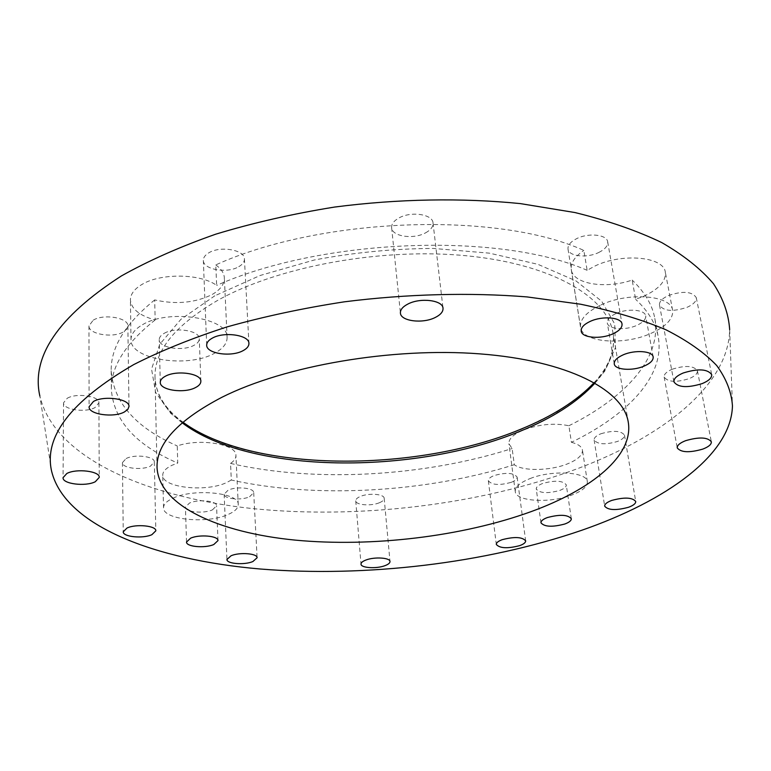 <?xml version="1.0" encoding="UTF-8"?>
<svg xmlns="http://www.w3.org/2000/svg" width="771" height="771" viewBox="0 0 771 771"><rect width="100%" height="100%" fill="white"/><g stroke="black" fill="none" stroke-linecap="round" stroke-linejoin="round"><path stroke-width="0.58" stroke-dasharray="3.85 2.89" d="M249.563 496.775L253.707 492.64C254.093 487.908 236.495 486.144 228.158 490.144L224.13 494.201C223.812 498.972 241.227 500.687 249.563 496.775M511.337 482.299C515.288 480.719 517.216 478.984 517.129 477.104C513.698 472.748 505.998 472.238 494.018 475.591C490.144 477.172 488.265 478.878 488.351 480.719C491.763 485.075 499.415 485.605 511.337 482.299M600.917 433.755C613.224 430.17 621.079 430.632 624.5 435.143C624.645 437.398 622.332 439.499 617.552 441.426C605.312 444.963 597.506 444.472 594.123 439.962C593.959 437.755 596.224 435.682 600.917 433.755M668.341 295.572C682.817 290.725 692.127 291.409 696.271 297.625C696.608 301.124 693.582 304.333 687.202 307.263C672.804 312.024 663.571 311.291 659.494 305.065C659.157 301.673 662.106 298.502 668.341 295.572M425.592 232.832C430.787 229.97 433.273 226.674 433.032 222.964C432.791 214.222 410.885 210.965 398.829 218.029C393.808 220.882 391.408 224.091 391.629 227.676C391.919 236.514 413.497 239.694 425.592 232.832M93.233 320.177C103.642 313.489 128.68 317.825 127.861 326.027L126.733 329.15L123.418 331.887C112.99 338.392 88.251 334.2 88.964 325.882L93.233 320.177M238.779 266.689C242.595 264.472 244.484 261.899 244.426 258.969C244.86 249.891 220.236 245.544 208.768 252.849C205.115 255.047 203.303 257.553 203.342 260.376C202.995 269.58 227.291 273.792 238.779 266.689M598.826 252.445C605.09 249.293 608.04 245.766 607.683 241.853C607.037 234.529 588.398 232.553 576.612 238.663C570.521 241.824 567.649 245.284 568.005 249.072C568.67 256.454 587.02 258.401 598.826 252.445M67.26 398.25C76.608 392.632 99.729 396.111 98.9 402.886L95.055 407.551C85.687 413.025 62.827 409.661 63.55 402.799L67.26 398.25M379.361 502.75C382.609 501.401 384.218 499.916 384.17 498.288C384.324 494.038 368.74 492.775 360.433 496.418C357.252 497.758 355.691 499.223 355.739 500.813C355.624 505.092 371.044 506.325 379.361 502.75M672.196 369.232C685.361 365.146 693.765 365.647 697.418 370.745C697.659 373.578 694.912 376.209 689.187 378.638C676.09 382.657 667.744 382.117 664.149 377.019C663.898 374.263 666.578 371.67 672.196 369.232M126.116 458.552C134.771 453.917 154.942 456.403 154.316 461.935L150.509 466.098C141.845 470.628 121.895 468.228 122.425 462.629L126.116 458.552M212.449 509.853L216.564 505.766C217.056 500.822 198.089 498.904 189.435 503.097L185.445 507.116C185.03 512.108 203.795 513.958 212.449 509.853M616.019 313.508C627.478 308.111 645.105 309.576 645.664 315.888C645.973 319.358 642.985 322.538 636.711 325.42C625.233 330.682 607.885 329.236 607.297 322.885C606.989 319.522 609.9 316.389 616.019 313.508M559.862 490.395C564.247 488.689 566.386 486.838 566.28 484.853C562.82 480.535 554.898 480.092 542.524 483.513C538.235 485.21 536.144 487.031 536.25 488.978C539.681 493.295 547.555 493.768 559.862 490.395M164.175 333.342C175.19 326.692 199.891 330.605 199.275 338.748C199.284 341.196 197.569 343.355 194.138 345.235C183.103 351.701 158.72 347.914 159.24 339.664C159.25 337.312 160.888 335.202 164.175 333.342M215.774 264.906C221.229 268.828 224.091 273.165 224.361 277.926C224.428 284.297 220.304 289.848 211.986 294.599C195.073 302.916 175.971 304.69 154.692 299.929L155.154 319.955C139.57 315.676 131.321 309.017 130.405 299.986C130.434 294.281 134.202 289.144 141.739 284.586C160.397 272.895 200.518 273.464 216.661 285.415L215.774 264.906C321.295 216.988 497.199 211.206 583.84 250.402L587.145 270.313L594.528 266.236C621.59 252.705 663.898 256.56 665.325 272.23C666.125 281.087 658.993 289.067 643.901 296.151L635.632 299.321L632.162 280.066C605.553 289.318 572.872 284.036 571.272 269.648C570.444 263.152 574.636 256.733 583.84 250.402M142.49 324.736C168.878 308.448 228.746 318.057 227.108 337.438C227.146 343.471 222.925 348.752 214.444 353.291C187.941 368.509 129.923 359.652 131.003 339.625C131.031 334.132 134.858 329.169 142.49 324.736M571.407 442.303C578.105 444.038 581.787 446.65 582.442 450.129C582.722 455.189 577.595 459.834 567.051 464.046C549.742 470.927 522.844 471.322 514.296 464.73L512.127 448.51L508.918 443.749C508.6 438.863 513.428 434.285 523.393 430.006C539.247 424.214 554.407 422.797 568.882 425.746L571.407 442.303C627.902 414.923 665.325 375.94 658.232 336.898C655.88 323.762 648.344 311.233 635.632 299.321M530.082 478.569C551.737 469.751 587.136 471.833 587.338 481.673C587.579 486.53 582.365 491.002 571.697 495.088C550.051 503.511 515.674 501.535 515.259 491.57C514.989 486.993 519.924 482.656 530.082 478.569M601.052 304.911C628.558 291.727 671.339 295.254 672.63 310.347C673.362 318.876 666.067 326.596 650.743 333.486C623.199 345.919 581.989 342.497 580.524 327.155C579.792 319.252 586.635 311.831 601.052 304.911M231.31 480.034L226.761 482.492C206.185 492.515 161.891 487.744 162.748 475.158C162.758 471.563 165.852 468.267 172 465.279L177.744 463.053L177.243 445.937C199.901 437.976 236.842 444.231 235.926 455.401C236.003 458.225 234.211 460.894 230.558 463.419L231.31 480.034C316.177 498.885 425.785 492.505 514.296 464.73M172.897 498.249C193.656 488.033 239.54 492.727 238.249 504.523C238.239 508.205 234.876 511.52 228.158 514.469C207.37 524.164 162.662 519.818 163.539 507.752C163.558 504.311 166.681 501.14 172.897 498.249M51.657 471.399L39.861 396.101C54.616 458.176 147.222 497.362 252.792 508.609C359.556 519.423 480.381 504.87 577.768 468.566C662.405 436.675 728.653 385.645 729.665 329.68L732.45 405.845M155.154 319.955C125.509 343.423 110.899 366.63 111.352 389.557C113.751 420.629 135.879 445.127 177.744 463.053M587.145 270.313C500.138 232.004 322.943 238.104 216.661 285.415M154.692 299.929C125.249 323.762 110.745 347.374 111.188 370.774C113.578 402.462 135.6 427.519 177.243 445.937M568.882 425.746C625.011 397.932 662.048 358.236 654.81 318.423C652.401 305.027 644.845 292.238 632.162 280.066M230.558 463.419C315.021 482.897 424.137 476.651 512.127 448.51M214.801 295.813L180.906 319.329L159.761 344.29L151.559 369.097L155.607 392.4L170.555 413.169C185.3 425.534 203.939 435.972 226.472 444.472C309.21 471.919 433.331 464.884 521.61 429.235L556.373 412.389C576.775 399.706 592.966 385.876 604.946 370.89L615.451 347.634L614.718 323.993L601.679 301.239L575.889 280.837L537.888 264.318L489.354 253.148L433.196 248.426C393.143 248.676 353.465 252.541 314.163 260.029L260.087 275.498L214.801 295.813M182.178 422.797C164.927 409.748 155.867 394.54 155 377.173C154.345 350.718 175.258 325.102 217.74 300.333C278.447 266.352 382.3 247.279 467.486 255.866C552.855 264.386 607.471 297.346 613.022 333.072C615.489 350.285 609.495 366.938 595.048 383.042M157.033 467.486L155 377.173C155.8 394.145 165.1 409.15 182.9 422.18M253.707 492.64L257.1 557.761M517.129 477.104L525.658 540.837M624.5 435.143L635.718 501.458M696.271 297.625L711.691 374.629M433.032 222.964L443.017 308.265M127.861 326.027L128.998 406.51M244.426 258.969L248.917 343.461M607.683 241.853L622.024 324.032M98.9 402.886L99.247 477.403M384.17 498.288L389.991 561.519M697.418 370.745L711.344 441.802M154.316 461.935L155.819 530.824M217.981 540.596L216.564 505.766M653.162 356.973L645.664 315.888M571.311 518.71L566.28 484.853M200.855 381.269L199.275 338.748M227.108 337.438L224.361 277.926M587.338 481.673L582.442 450.129M672.63 310.347L665.325 272.23M238.249 504.523L235.926 455.401M594.229 382.57C609.215 366.389 615.48 349.889 613.022 333.072L628.259 422.113M111.188 370.774L111.352 389.557M654.81 318.423L658.232 336.898M163.539 507.752L162.748 475.158M580.524 327.155L571.272 269.648M515.259 491.57L508.918 443.749M131.003 339.625L130.405 299.986M160.272 382.358L159.24 339.664M540.963 522.805L536.25 488.978M614.256 363.873L607.297 322.885M186.524 542.052L185.445 507.116M122.425 462.629L123.244 531.788M664.149 377.019L677.256 447.884M355.739 500.813L361.011 564.121M63.55 402.799L63.058 477.683M568.005 249.072L581.199 331.096M203.342 260.376L206.686 345.167M88.964 325.882L89.089 406.77M391.629 227.676L400.419 313.045M659.494 305.065L673.912 381.838M594.123 439.962L604.676 506.171M488.351 480.719L496.302 544.432M224.13 494.201L226.944 559.495"/><path stroke-width="1.16" d="M231.069 555.756C239.579 552.017 257.524 553.443 257.1 557.761L252.859 561.558C244.34 565.22 226.587 563.842 226.944 559.495L231.069 555.756M502.143 539.7C514.392 536.529 522.227 536.905 525.658 540.837C525.716 542.553 523.731 544.143 519.683 545.637C507.501 548.759 499.714 548.364 496.302 544.432C496.235 542.765 498.182 541.184 502.143 539.7M628.529 507.27C633.434 505.458 635.834 503.521 635.718 501.458C632.316 497.372 624.317 497.035 611.711 500.437C606.902 502.249 604.551 504.157 604.676 506.171C608.049 510.257 616 510.624 628.529 507.27M702.217 383.592C708.809 380.826 711.97 377.838 711.691 374.629C707.585 368.933 698.073 368.393 683.164 373.01C676.716 375.776 673.632 378.715 673.912 381.838C677.96 387.534 687.395 388.112 702.217 383.592M407.917 304.034C420.397 297.365 442.872 300.17 443.017 308.265C443.209 311.706 440.626 314.78 435.249 317.479C422.749 323.955 400.621 321.228 400.419 313.045C400.236 309.73 402.732 306.723 407.917 304.034M124.43 411.945L127.832 409.391L128.998 406.51C129.846 398.944 104.152 395.205 93.464 401.469L89.089 406.77C88.357 414.432 113.722 418.046 124.43 411.945M212.295 338.151C224.11 331.279 249.409 335.057 248.917 343.461C248.956 346.169 246.999 348.569 243.067 350.66C231.233 357.33 206.291 353.677 206.686 345.167C206.657 342.565 208.527 340.223 212.295 338.151M590.21 321.391C602.402 315.618 621.493 317.267 622.024 324.032C622.322 327.646 619.238 330.932 612.752 333.91C600.542 339.529 581.768 337.91 581.199 331.096C580.9 327.598 583.898 324.369 590.21 321.391M95.305 481.721L99.247 477.403C100.095 471.187 76.425 468.238 66.846 473.481L63.058 477.683C62.326 483.986 85.716 486.829 95.305 481.721M365.83 560.064C374.33 556.662 390.203 557.655 389.991 561.519C390.02 563.003 388.372 564.372 385.047 565.635C376.547 568.969 360.857 568.015 361.011 564.121C360.982 562.676 362.582 561.327 365.83 560.064M702.786 449.108C708.674 446.833 711.527 444.395 711.344 441.802C707.73 437.167 699.152 436.791 685.631 440.675C679.849 442.959 677.063 445.359 677.256 447.884C680.832 452.529 689.341 452.934 702.786 449.108M151.916 534.66L155.819 530.824C156.465 525.764 135.869 523.711 127.022 528.029L123.244 531.788C122.695 536.905 143.059 538.881 151.916 534.66M190.562 538.206C199.323 534.168 218.482 535.884 217.981 540.596L213.808 544.509C205.047 548.46 186.1 546.803 186.524 542.052L190.562 538.206M623.17 354.853C634.841 349.629 652.671 350.93 653.162 356.973C653.442 360.298 650.387 363.353 644.007 366.138C632.336 371.246 614.795 369.955 614.256 363.873C613.976 360.655 616.954 357.648 623.17 354.853M547.343 517.563C559.862 514.238 567.851 514.623 571.311 518.71C571.398 520.598 569.229 522.372 564.786 524.02C552.335 527.297 544.393 526.892 540.963 522.805C540.866 520.955 542.986 519.211 547.343 517.563M165.283 376.287C176.463 369.858 201.491 373.472 200.855 381.269C200.855 383.611 199.12 385.693 195.632 387.505C184.442 393.759 159.742 390.271 160.272 382.358C160.281 380.113 161.949 378.079 165.283 376.287M133.701 364.606C70.932 401.142 43.581 436.743 51.657 471.399C65.169 526.15 155.973 560.045 260.164 568.998C365.531 577.566 485.219 563.456 581.729 530.284C665.614 501.15 731.255 455.275 732.45 405.845C731.544 392.131 726.292 378.686 716.683 365.502C704.443 352.646 687.52 340.734 665.932 329.776C641.684 319.56 613.244 311.041 580.611 304.217L527.065 296.922C469.674 292.325 406.683 293.953 344.251 301.837C303.07 308.178 264.019 316.524 227.079 326.894C192.008 338.209 160.879 350.786 133.701 364.606M729.665 329.68C728.682 314.134 723.294 298.83 713.493 283.767C701.003 269.031 683.771 255.307 661.788 242.605C637.097 230.722 608.155 220.699 574.935 212.545L520.454 203.621C462.051 197.713 397.981 198.822 334.566 207.062C292.749 213.789 253.129 222.838 215.707 234.191C180.192 246.662 148.736 260.588 121.326 275.979C58.143 316.756 30.985 356.79 39.861 396.101M531.19 511.597C591.714 489.585 633.897 455.603 628.259 422.113C623.344 389.914 567.851 360.616 479.947 353.879C392.237 347.066 284.74 365.685 221.971 397.248C178.053 420.224 156.407 443.633 157.033 467.486C158.932 505.901 219.224 532.694 295.206 540.114C371.767 547.381 462.118 536.626 531.19 511.597M595.048 383.042C577.662 401.942 552.72 417.998 520.203 431.22C414.297 475.273 249.881 474.338 182.178 422.797M182.9 422.18C251.018 472.421 415.212 473.327 520.695 429.254C552.489 416.292 577.007 400.727 594.229 382.57"/></g></svg>
